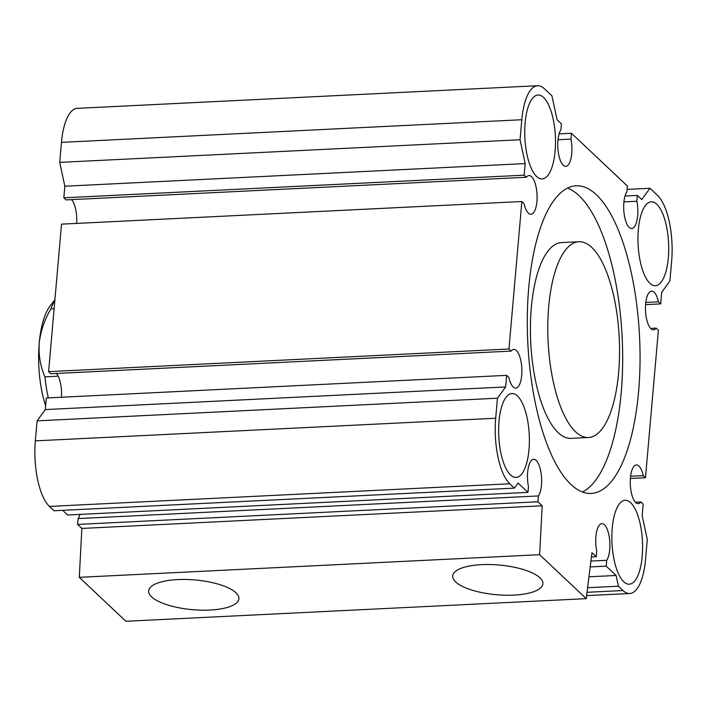 <?xml version="1.0" encoding="UTF-8"?>
<svg xmlns="http://www.w3.org/2000/svg" width="707" height="707" viewBox="0 0 707 707"><rect width="100%" height="100%" fill="white"/><g stroke="black" fill="none" stroke-linecap="round" stroke-linejoin="round"><path stroke-width="1.06" d="M58.16 376.195L44.93 376.849A74.668 27.122 87.2 0 0 48.288 397.891M54.863 300.254A74.668 27.122 87.2 0 0 50.877 308.844L54.121 308.685M50.877 308.844C44.382 320.077 40.493 331.548 39.221 343.275C38.443 354.941 40.343 366.129 44.93 376.849M45.628 405.756A65.336 23.738 -92.8 0 1 39.221 343.275A65.336 23.738 -92.8 0 1 50.33 305.61L54.907 299.715M548.703 306.652A98.008 35.597 -92.8 0 1 578.856 241.732A98.008 35.597 -92.8 0 1 618.634 372.58A98.008 35.597 -92.8 0 1 588.48 437.5A98.008 35.597 -92.8 0 1 548.703 306.652M578.856 241.732L561.482 242.581A98.008 35.597 87.2 0 0 531.337 307.51A98.008 35.597 87.2 0 0 571.115 438.358L588.48 437.5M638.615 391.422A154.011 55.941 87.2 0 0 576.108 185.8A154.011 55.941 87.2 0 0 528.73 287.811A154.011 55.941 87.2 0 0 591.238 493.433A154.011 55.941 87.2 0 0 638.615 391.422M582.462 491.992A154.011 55.941 87.2 0 0 621.241 392.27A154.011 55.941 87.2 0 0 567.509 188.089M48.615 371.643L61.518 224.146L521.863 201.513L508.96 349.002L48.615 371.643L50.833 373.738L511.179 351.096A19.372 7.035 -92.8 0 1 513.848 349.426A19.372 7.035 -92.8 0 1 521.704 375.284A19.372 7.035 -92.8 0 1 515.748 388.108A19.372 7.035 -92.8 0 1 508.872 377.432L506.654 375.346L46.309 397.988L45.301 409.574L505.638 386.932L506.654 375.346M558 139.747L570.938 139.111L571.442 133.261L627.392 186.012L626.879 191.853A19.372 7.035 -92.8 0 0 623.857 202.635A19.372 7.035 -92.8 0 0 631.722 228.494A19.372 7.035 -92.8 0 0 637.679 215.67A19.372 7.035 -92.8 0 0 636.866 201.274L637.378 195.424L641.77 199.568L649.972 188.292L657.563 195.45A51.337 18.647 87.2 0 1 671.65 260.998L669.9 281.024L661.699 292.3L660.692 303.886L658.473 301.801A19.372 7.035 -92.8 0 0 651.589 291.125A19.372 7.035 -92.8 0 0 645.518 310.815A19.372 7.035 -92.8 0 0 653.498 329.807A19.372 7.035 -92.8 0 0 656.167 328.136L658.385 330.231L645.482 477.72L630.37 478.462M514.378 488.122L54.032 510.754L49.437 506.424A51.337 18.647 -92.8 0 1 35.35 440.868L37.1 420.851L497.445 398.209L495.687 418.235A51.337 18.647 87.2 0 0 509.782 483.782L514.378 488.122L518.063 483.04L527.952 492.364L528.465 486.513A19.372 7.035 -92.8 0 1 527.652 472.126A19.372 7.035 -92.8 0 1 533.608 459.294A19.372 7.035 -92.8 0 1 541.474 485.152A19.372 7.035 -92.8 0 1 538.451 495.934L537.939 501.784L542.198 505.797L539.627 554.686L79.281 577.327L125.899 621.276L586.244 598.643L591.962 552.715L596.213 556.727L596.726 550.877A19.372 7.035 -92.8 0 1 595.913 536.48A19.372 7.035 -92.8 0 1 601.869 523.648A19.372 7.035 -92.8 0 1 609.734 549.507A19.372 7.035 -92.8 0 1 606.721 560.298L606.208 566.139L616.097 575.463L618.404 586.191L623 590.531A51.337 18.647 87.2 0 0 629.743 593.509A51.337 18.647 87.2 0 0 645.535 559.502L647.285 539.485L642.159 515.65L643.176 504.064L640.957 501.97L635.469 502.244M618.404 586.191L587.605 587.711M570.938 139.111A19.372 7.035 -92.8 0 1 571.751 153.507A19.372 7.035 -92.8 0 1 565.786 166.339A19.372 7.035 -92.8 0 1 557.929 140.481A19.372 7.035 -92.8 0 1 560.943 129.699L561.455 123.849L557.063 119.704L551.937 95.86L544.346 88.702A51.337 18.647 87.2 0 0 537.603 85.724A51.337 18.647 87.2 0 0 521.81 119.73L520.052 139.747L525.177 163.582L524.161 175.168L526.379 177.263L66.043 199.904L63.824 197.81L64.841 186.224L525.177 163.582M526.379 177.263A19.372 7.035 -92.8 0 1 529.057 175.592A19.372 7.035 -92.8 0 1 536.913 201.451A19.372 7.035 -92.8 0 1 530.957 214.274A19.372 7.035 -92.8 0 1 524.081 203.598L521.863 201.513M539.627 554.686L586.244 598.643M151.66 596.894A45.266 14.909 -175 0 0 201.601 610.159A45.266 14.909 -175 0 0 238.895 598.599A45.266 14.909 -175 0 0 235.917 592.749A45.266 14.909 -175 0 0 186.462 579.484A45.266 14.909 -175 0 0 148.709 590.716A45.266 14.909 -175 0 0 151.66 596.894M455.662 581.941A45.266 14.909 -175 0 0 505.602 595.206A45.266 14.909 -175 0 0 542.896 583.655A45.266 14.909 -175 0 0 539.918 577.796A45.266 14.909 -175 0 0 490.455 564.539A45.266 14.909 -175 0 0 452.71 575.763A45.266 14.909 -175 0 0 455.662 581.941M638.35 229.607A42.005 15.254 -92.8 0 1 651.271 201.787A42.005 15.254 -92.8 0 1 668.318 257.861A42.005 15.254 -92.8 0 1 655.398 285.69A42.005 15.254 -92.8 0 1 638.35 229.607M71.531 199.63A19.372 7.035 -92.8 0 1 76.63 223.403M640.957 501.97A19.372 7.035 -92.8 0 1 638.288 503.64A19.372 7.035 -92.8 0 1 630.308 484.649A19.372 7.035 -92.8 0 1 636.388 464.959A19.372 7.035 -92.8 0 1 643.264 475.634L645.482 477.72M643.264 475.634L630.591 476.253M37.1 420.851L45.301 409.574M497.445 398.209L505.638 386.932M508.96 349.002L511.179 351.096M525.133 122.868A42.005 15.254 -92.8 0 1 538.054 95.038A42.005 15.254 -92.8 0 1 555.101 151.121A42.005 15.254 -92.8 0 1 542.181 178.942A42.005 15.254 -92.8 0 1 525.133 122.868M612.235 528.111A42.005 15.254 -92.8 0 1 625.156 500.291A42.005 15.254 -92.8 0 1 642.203 556.365A42.005 15.254 -92.8 0 1 629.283 584.194A42.005 15.254 -92.8 0 1 612.235 528.111M499.018 421.372A42.005 15.254 -92.8 0 1 511.939 393.543A42.005 15.254 -92.8 0 1 528.986 449.625A42.005 15.254 -92.8 0 1 516.066 477.446A42.005 15.254 -92.8 0 1 499.018 421.372M62.658 510.33L67.616 515.005L527.952 492.364M627.091 189.414L649.972 188.292M64.841 186.224L59.715 162.38L61.465 142.363A51.337 18.647 -92.8 0 1 77.257 108.357L537.603 85.724M606.208 566.139L590.195 566.934M616.097 575.463L588.958 576.806M571.442 133.261L559.104 133.87M524.161 175.168L63.824 197.81M591.432 556.957L596.213 556.727M56.33 373.464A19.372 7.035 -92.8 0 1 61.421 397.246M656.167 328.136L650.67 328.402M658.473 301.801L645.791 302.419M79.281 577.327L81.853 528.438L542.198 505.797M79.953 514.396A19.372 7.035 -92.8 0 1 78.115 518.576L77.602 524.426L81.853 528.438M538.451 495.934L78.115 518.576M537.939 501.784L77.602 524.426M660.692 303.886L645.579 304.629M636.866 201.274L623.928 201.91M637.378 195.424L625.032 196.033M606.721 560.298L590.919 561.066M59.715 162.38L520.052 139.747M587.031 592.298L623 590.531M61.465 142.363L521.81 119.73M35.35 440.868L495.687 418.235M49.437 506.424L509.782 483.782M586.616 595.63L629.743 593.509"/></g></svg>
